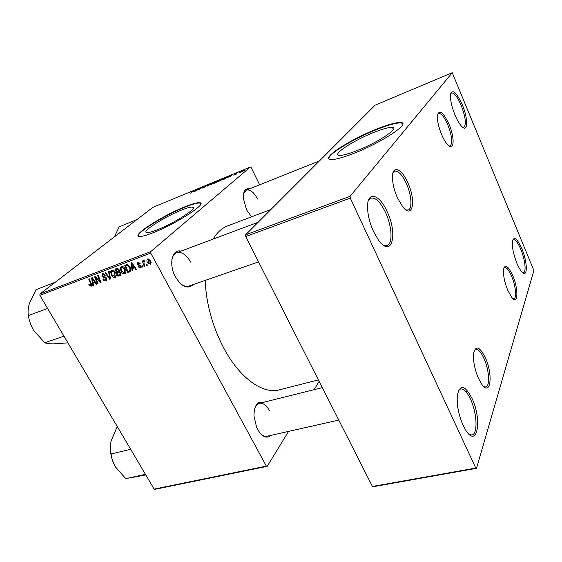 <?xml version="1.0" encoding="UTF-8"?>
<svg xmlns="http://www.w3.org/2000/svg" width="562" height="562" viewBox="0 0 562 562"><rect width="100%" height="100%" fill="white"/><g stroke="black" fill="none" stroke-linecap="round" stroke-linejoin="round"><path stroke-width="0.84" d="M387.19 211.783C398.268 234.677 391.665 258.787 378.374 239.911L373.456 231.375C369.817 223.255 367.85 215.443 367.548 207.947C366.824 190.399 379.399 193.693 387.19 211.783M383.305 245.067L387 245.545C392.957 243.999 392.086 226.416 385.637 212.696C380.551 202.187 375.662 197.318 370.955 198.112L368.321 200.789M472.017 398.43C482.308 419.603 477.454 448.827 465.877 430.401L463.088 425.286C458.592 414.798 456.674 404.837 457.32 395.409C459.941 383.916 464.837 384.928 472.017 398.43M469.151 434.363L471.89 434.981C478.03 434.307 477.082 412.986 470.598 399.371C467.148 392.072 463.812 388.595 460.594 388.932L458.437 390.576M521.824 248.643C527.725 262.313 527.859 279.04 521.761 271.797C520.159 269.978 518.55 267.154 516.935 263.332C513.471 254.467 511.968 247.132 512.425 241.33C514.012 235.977 517.145 238.414 521.824 248.643M522.702 272.703L523.482 272.718C526.545 272.191 524.985 259.152 520.784 249.289C517.925 242.658 515.445 239.44 513.338 239.623L512.699 240.065M462.273 104.708C468.315 118.779 468.118 133.327 461.711 126.394C459.463 124.033 457.229 120.247 455.023 115.048C451.827 107.061 450.317 100.429 450.492 95.175C452.248 88.508 456.175 91.69 462.273 104.708M462.905 127.434L463.854 127.398C466.495 124.553 465.603 117.205 461.163 105.34C457.419 96.776 454.187 92.639 451.476 92.913L450.738 93.545M157.325 229.788C174.501 223.17 198.583 207.561 192.597 207.139C190.813 206.851 187.062 207.856 181.336 210.153C164.722 216.665 141.111 231.762 146.647 232.549C148.27 232.858 151.824 231.937 157.325 229.788M153.019 232.78C175.878 223.999 207.884 203.219 199.861 202.749C197.466 202.383 192.457 203.732 184.828 206.802C162.959 215.408 131.782 235.288 139.011 236.398C141.125 236.806 145.79 235.604 153.019 232.78M200.796 203.472L200.044 203.107C197.648 202.734 192.64 204.083 185.01 207.146C165.277 214.944 136.763 232.429 138.315 236.054M271.081 435.339C266.753 438.992 262.278 437.039 257.642 429.473L256.574 427.253L253.968 416.006C254.122 405.623 257.255 401.064 263.367 402.322M260.775 433.927C262.932 435.894 265.025 436.667 267.062 436.245L338.76 420.081M193.159 284.583C187.75 289.486 181.856 286.943 175.492 276.954C168.438 264.569 172.028 248.657 180.936 251.151M180.76 283.845C183.683 286.128 186.394 286.866 188.888 286.058L258.562 261.899M251.558 216.82L246.563 209.865L243.248 197.894C243.22 191.136 245.32 188.115 249.549 188.839M318.38 379.891L279.405 389.831C263.037 394.51 239.756 378.317 223.725 348.011C212.422 326.276 206.226 303.754 205.137 280.424M213.181 239.082C217.072 232.471 221.871 228.088 227.575 225.917L270.947 209.457M448.982 124.118C455.016 137.88 454.3 152.19 447.668 144.771C445.603 142.537 443.587 139.151 441.634 134.613C438.655 127.293 437.229 121.069 437.369 115.941C439.084 108.895 442.954 111.62 448.982 124.118M449.038 145.994L450.099 145.965C452.832 143.169 452.066 136.109 447.795 124.799C444.254 116.854 441.142 113.046 438.458 113.369L437.636 114.079M407.864 182.847C416.245 200.767 412.754 219.665 402.806 206.893L397.411 197.782C394.166 190.286 392.522 183.388 392.466 177.072C392.374 164.476 401.781 168.481 407.864 182.847M405.848 209.858L408.153 210.033C412.55 208.846 411.56 194.909 406.438 183.683C402.244 174.775 398.325 170.609 394.686 171.178L393 172.801M485.329 357.692C493.281 374.601 490.696 397.137 481.789 384.289L478.452 378.345C474.665 369.262 473.056 360.966 473.618 353.456C475.691 345.019 479.597 346.431 485.329 357.692M483.917 386.684L485.68 386.965C490.254 386.375 489.179 369.726 484.015 358.549C481.065 352.163 478.297 349.114 475.712 349.395L474.307 350.421M512.692 275.513C518.55 288.812 518.213 305.398 511.982 297.698L507.76 290.315C504.486 282.061 503.081 275.071 503.531 269.339C505.105 263.789 508.153 265.847 512.692 275.513M513.022 298.738L513.879 298.773C516.991 298.267 515.642 285.566 511.582 276.209C508.933 270.167 506.587 267.245 504.543 267.449L503.84 267.926M356.947 150.644C377.643 142.629 399.8 127.995 392.459 127.462C389.192 127.117 382.905 128.803 373.589 132.52C353.674 140.388 332.072 154.438 338.949 155.323C341.879 155.73 347.878 154.171 356.947 150.644M353.884 153.342C381.45 142.692 410.92 123.19 401.106 122.572C396.702 122.144 388.314 124.406 375.936 129.358C349.74 139.755 321.225 158.231 330.238 159.468C334.039 160.022 341.921 157.978 353.884 153.342M402.715 123.696L401.289 122.994C396.884 122.558 388.497 124.813 376.118 129.766C353.238 138.884 327.365 154.641 328.896 158.8M319.146 381.401L314.088 389.684M288.573 431.391L267.203 466.334L155.084 489.298L154.157 489.109L266.346 466.102L267.203 466.334M120.697 272.619L120.5 275.211L117.872 276.237L115.055 269.058L117.409 268.306L119.074 269.549L119.2 271.516L120.697 272.619M130.173 271.446L127.574 272.612L124.764 265.376L127.033 264.625L129.85 266.866C130.855 268.608 130.96 270.139 130.173 271.446L129.92 271.664M140.43 267.926L138.006 266.781L138.526 266.367L140.114 267.287L140.507 266.212L137.409 264.498L137.62 262.728L140.184 263.571L139.615 263.894L138.245 263.213L137.971 264.154L141.097 265.917L140.43 267.926L141.224 267.238M142.706 265.777L143.099 266.824L142.474 267.055L142.067 266.016L142.706 265.777M144.125 264.007L144.912 266.149L144.279 266.388L142.249 261.042L142.881 260.803L143.296 261.913L143.696 260.389L144.223 260.41L144.406 261.302L143.914 261.302L144.125 264.007M91.079 286.332L88.817 284.674L89.351 284.372L90.798 285.482L90.728 284.014L88.712 279.054L89.295 278.829L91.388 283.965L91.079 286.332L91.599 285.91M93.067 283.29L93.411 285.356L92.779 285.594L91.592 277.958L92.301 277.691L96.854 284.077L96.271 284.295L95.048 282.546L93.067 283.29L95.104 281.618M259.651 184.8L251.13 167.518L250.364 166.984L150.728 251.628L150.735 253.097L39.881 295.338L154.157 489.109M150.735 253.097L266.346 466.102M150.49 260.396L150.518 264.126L147.616 262.812C146.717 261.295 146.689 260.023 147.518 258.991L150.49 260.396M146.935 264.196L147.335 265.243L146.703 265.482L146.296 264.435L146.935 264.196M109.204 271.277L110.496 278.984L109.73 279.272L105.066 272.851L105.663 272.619L109.667 278.127L108.557 271.523L109.204 271.277M106.583 278.155L105.909 280.803C104.68 281.169 103.668 280.628 102.867 279.188L103.415 278.885L104.125 279.82L105.508 280.002L106.028 278.443L101.855 276.132L102.439 273.736L105.284 275.211L104.736 275.506L102.867 274.537L102.425 275.865L106.583 278.155M96.313 279.335L98.027 283.634L97.437 283.859L94.606 276.813L95.224 276.581L100.05 281.653L97.619 275.675L98.217 275.45L101.048 282.51L100.429 282.742L95.596 277.684L96.313 279.335M132.449 268.531L132.758 270.68L132.091 270.933L131.037 262.995L131.796 262.714L136.418 269.317L135.793 269.549L134.557 267.744L132.449 268.531L134.592 266.711M125.115 268.84C126.204 270.772 126.204 272.352 125.115 273.589L124.764 273.771C123.261 273.982 122.045 273.251 121.111 271.572L120.233 268.243L121.392 266.55C122.945 266.325 124.188 267.091 125.115 268.84M115.421 272.486C116.51 274.404 116.517 275.977 115.442 277.199L115.105 277.375C113.622 277.579 112.414 276.848 111.487 275.183L110.595 271.889L111.726 270.217C113.264 269.992 114.493 270.751 115.421 272.486M228.523 177.107L232.239 174.796L230.385 176.637L228.523 177.107M218.456 181.238L214.122 183.36L217.606 180.859L219.854 180.002L218.344 181.062M190.399 193.18L194.958 190.237L190.399 193.18M198.8 189.05L196.096 190.813L199.636 188.298L200.184 188.073L199.327 189.317L202.819 186.984L199.292 189.492L198.744 189.717L199.594 188.474L198.8 189.05M205.868 186.472L202.559 188.059L205.32 186.71L204.512 186.542L206.612 185.397L207.252 185.46L205.046 186.317L205.868 186.472M212.478 182.98L206.957 186.324L208.839 184.484L207.757 185.839L212.478 182.98M215.351 182.243L210.701 184.673L212.872 182.959L214.768 182.018L215.71 181.751L215.351 182.243M250.364 166.984L152.808 207.406L39.944 293.968L150.728 251.628M245.215 170.026L241.604 171.916L245.215 170.026M193.883 191.438L197.606 189.141L195.583 191.024L193.883 191.438M223.852 178.73L219.166 181.168L221.323 179.461L223.233 178.512L224.189 178.238L223.852 178.73M225.06 178.807L222.643 179.833L226.1 177.339L228.467 176.461L225.06 178.807M233.82 175.232L235.078 174.487L234.389 174.403L236.848 173.244L233.82 175.232M236.721 173.862L235.682 174.445L236.721 173.862M240.417 172.33L239.377 172.92L240.417 172.33M238.829 172.829L241.386 171.312L238.829 172.829M452.248 72.702L375.121 105.164L245.622 234.818L350.119 196.293L452.248 72.702L533.9 270.554L476.52 468.329L373.259 486.706L372.416 486.467L475.789 468.048L476.52 468.329M350.119 196.293L350.302 198.105L475.789 468.048M350.302 198.105L245.706 236.539L372.416 486.467M245.706 236.539L245.622 234.818M39.881 295.338L39.944 293.968M190.68 262.124C186.366 254.67 181.702 251.544 176.693 252.738C174.248 253.715 172.646 256.012 171.888 259.637M257.586 199.032C253.905 192.225 250.146 189.253 246.318 190.132L243.515 193.728M269.458 410.597C266.395 405.146 263.037 402.722 259.391 403.312C257.389 403.846 255.858 405.469 254.797 408.181M244.442 170.117L242.194 171.614L244.442 170.117M211.2 184.568L211.017 184.195M213.082 182.952L211.298 184.322L214.853 182.439L213.082 182.952M199.819 188.649L199.636 188.298M195.969 190.146L194.487 191.066L195.969 190.146M217.74 180.922L219.229 180.346L217.74 180.922M216.244 181.997L215.07 182.84L218.035 181.301L216.244 181.997M219.658 181.069L219.468 180.697M221.54 179.454L219.77 180.816L223.346 178.927L221.54 179.454M230.603 175.808L229.12 176.735L230.603 175.808M226.24 177.402L223.592 179.32L227.61 177.142L226.24 177.402M150.911 263.676L150.223 264.273M148.136 262.37L147.616 262.812M148.171 259.468L148.206 262.503L150.033 263.564L149.85 260.627L148.171 259.468L148.909 258.836M150.37 260.185L149.85 260.627M147.244 265.011L146.703 265.482M110.44 278.675L109.73 279.272M110.264 277.628L109.667 278.127M106.766 280.087L105.909 280.803M106.513 278.042L106.028 278.443M106.085 277.466L105.544 277.916M104.188 276.659L103.359 277.347M102.354 275.724L101.855 276.132M105.227 275.099L104.736 275.506M105.136 274.951L104.651 275.352M103.808 273.764L102.867 274.537M97.943 283.438L97.437 283.859M100.542 281.246L100.05 281.653M99.797 279.384L99.27 279.82M100.963 282.3L100.429 282.742M97.549 278.949L97.085 279.335M95.99 277.361L95.596 277.684M93.369 285.11L92.779 285.594M96.734 283.908L96.271 284.295M95.498 282.173L95.048 282.546M92.59 280.129L92.941 282.391L94.528 281.801L92.28 278.583L92.59 280.129M92.695 278.246L92.28 278.583M94.971 281.436L94.528 281.801M89.59 284.906L89.112 285.292M144.827 265.91L144.279 266.388M143.739 261.534L143.296 261.913M143.015 266.592L142.474 267.055M138.421 266.423L138.006 266.781M141.013 265.777L140.507 266.212M140.662 265.369L140.135 265.819M137.922 264.056L137.409 264.498M140.121 263.459L139.615 263.894M139.039 262.531L138.245 263.213M132.716 270.392L132.091 270.933M136.285 269.128L135.793 269.549M135.035 267.336L134.557 267.744M132.035 265.243L132.344 267.603L134.03 266.971L131.747 263.641L132.035 265.243M132.189 263.276L131.747 263.641M134.494 266.571L134.03 266.971M130.517 270.94L129.316 271.966M130.672 270.406L127.574 272.612M125.712 265.995L127.869 271.537L129.344 270.898C130.18 269.879 130.138 268.601 129.211 267.055L127.441 265.475L125.712 265.995L127.328 264.639M128.115 264.913L127.441 265.475M129.71 266.627L129.211 267.055M125.614 273.048L124.764 273.771M121.617 271.144L121.111 271.572M122.368 266.465L120.233 268.243M120.999 268.587L121.736 271.376L124.595 272.83L124.462 268.994L121.814 267.357L120.999 268.587M122.762 266.571L121.814 267.357M124.961 268.573L124.462 268.994M120.872 274.797L120.198 275.366M121.062 273.996L117.872 276.237M118.912 271.32L118.765 270.947M115.997 269.669L116.875 271.91L118.35 271.291L118.484 269.809L117.029 269.275L115.997 269.669L117.613 268.327M118.02 268.46L117.029 269.275M118.982 269.395L118.484 269.809M119.383 270.301L118.68 270.891M117.205 272.753L118.153 275.169L119.861 274.488L120.078 272.83L118.484 272.268L117.205 272.753L119.432 270.884M119.355 271.537L118.484 272.268M120.57 272.415L120.078 272.83M121.02 273.511L120.036 274.347M115.927 276.687L115.105 277.375M111.986 274.776L111.487 275.183M112.716 270.132L110.595 271.889M111.353 272.233L112.105 274.994L114.929 276.448L114.774 272.64L112.154 271.017L111.353 272.233M113.095 270.238L112.154 271.017M115.266 272.233L114.774 272.64M136.924 219.587L119.151 226.879L114.395 236.862M67.911 342.869L53.355 343.867C49.519 343.803 46.667 343.459 44.798 342.82L33.579 330.28C30.889 325.567 29.175 320.783 28.43 315.928L28.332 315.282C27.777 311.903 28.121 307.997 29.364 303.557L36.038 289.662L55.252 282.222M63.963 336.181L44.517 342.82M47.622 308.461L28.233 315.598M145.804 474.946L125.74 478.62L115.526 467.015C113.103 462.765 111.655 458.522 111.185 454.286L111.079 453.653C110.187 449.839 110.194 445.589 111.1 440.896L117.261 426.544M145.446 474.335L125.74 478.62M130.672 449.291L111.009 453.991M110.517 444.809C109.955 452.438 111.473 459.583 115.084 466.249M110.004 276.061L109.379 276.574M105.178 276.876L104.342 277.565M93.826 279.827L93.369 280.192M91.234 283.592L90.728 284.014M139.938 264.997L139.278 265.566M133.327 264.906L132.857 265.313M127.707 264.73L126.605 265.657M193.202 208.298L192.597 207.139M200.044 203.107L199.861 202.749M465.694 391.468L467.654 391.026M393.351 129.499L392.459 127.462M401.289 122.994L401.106 122.572M148.003 259.56L148.86 258.815M150.033 263.564L151.15 262.587M105.951 279.728L106.892 278.949M102.6 274.663L103.738 273.736M90.798 285.482L91.655 284.779M143.914 261.302L144.329 260.944M140.458 267.069L141.28 266.367M138.09 263.29L138.997 262.517M129.344 270.898L130.707 269.739M121.568 267.484L122.699 266.543M124.595 272.83L125.937 271.699M118.519 271.151L119.404 270.413M111.915 271.137L113.032 270.217M114.929 276.448L116.25 275.338M176.693 252.738L258.162 222.257M319.427 160.922L246.318 190.132M322.307 387.632L259.391 403.312"/></g></svg>
